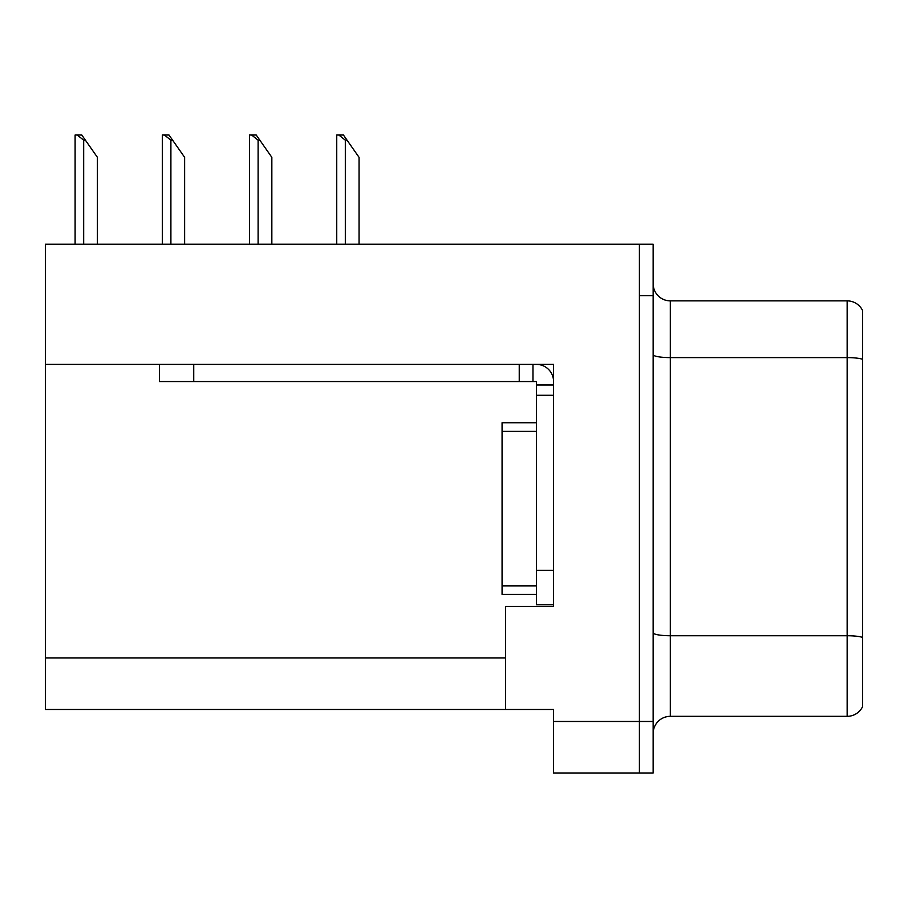 <?xml version="1.0" encoding="UTF-8"?>
<svg xmlns="http://www.w3.org/2000/svg" width="908" height="908" viewBox="0 0 908 908"><rect width="100%" height="100%" fill="white"/><g stroke="black" fill="none" stroke-linecap="round" stroke-linejoin="round"><path stroke-width="1.36" d="M553.574 364.38L553.574 606.453L505.506 606.453L505.506 709.466L553.574 709.466L553.574 772.98L639.414 772.98L639.414 721.474L639.414 772.98L653.147 772.98L653.147 721.474L639.414 721.474L639.414 244.207L45.4 244.207L45.4 364.38L553.574 364.38M45.4 364.38L45.4 709.466L505.506 709.466M653.147 733.494A17.173 17.173 0 0 1 670.32 716.333L847.153 716.333L847.153 300.866L670.32 300.866A17.173 17.173 0 0 1 653.147 283.693A17.173 17.173 0 0 0 670.32 300.866L670.32 716.333M639.414 244.207L653.147 244.207L653.147 295.713L639.414 295.713L639.414 721.474L553.574 721.474M862.6 310.547A17.173 17.173 0 0 0 847.153 300.866A17.173 17.173 0 0 1 862.6 310.547L862.6 706.64A17.173 17.173 0 0 1 847.153 716.333M653.147 295.713L653.147 721.474M862.6 359.988L862.6 637.416A17.173 2.985 180 0 0 847.153 635.736L670.32 635.736A17.173 2.985 0 0 1 653.147 632.751M536.401 422.753L502.067 422.753L502.067 594.434L536.401 594.434M159.388 364.38L159.388 381.553L536.401 381.553L536.401 384.981L553.574 384.981M193.733 381.553L193.733 364.38L519.24 364.38L519.24 381.553M536.401 604.739L553.574 604.739L536.401 604.739L536.401 384.981M536.401 364.38A17.173 17.173 0 0 1 553.574 381.564M532.973 381.553L532.973 364.38M536.401 570.394L553.574 570.394L553.574 395.286L536.401 395.286M85.397 140.173L83.684 140.173L77.191 135.02L81.788 135.02L97.417 157.334L97.417 244.207M75.103 244.207L75.103 135.02L77.191 135.02M347.038 140.173L345.324 140.173L338.832 135.02L343.428 135.02L359.057 157.334L359.057 244.207M336.743 244.207L336.743 135.02L338.832 135.02M259.824 140.173L258.11 140.173L251.618 135.02L256.215 135.02L271.844 157.334L271.844 244.207M249.53 244.207L249.53 135.02L251.618 135.02M172.611 140.173L170.897 140.173L164.405 135.02L169.002 135.02L184.63 157.334L184.63 244.207M162.316 244.207L162.316 135.02L164.405 135.02M45.4 657.96L505.506 657.96M862.6 359.296A17.173 2.985 180 0 0 847.153 357.604L670.32 357.604A17.173 2.985 0 0 1 653.147 354.631M502.067 585.853L536.401 585.853M502.067 431.334L536.401 431.334M83.684 244.207L83.684 140.173M345.324 244.207L345.324 140.173M258.11 244.207L258.11 140.173M170.897 244.207L170.897 140.173"/></g></svg>

